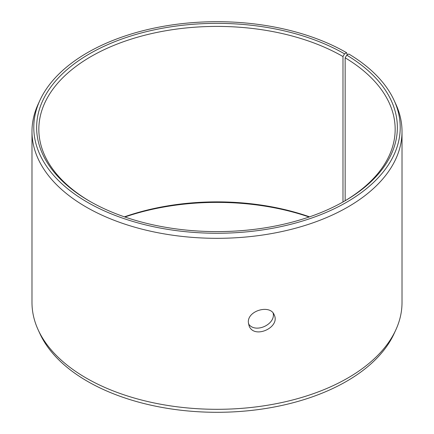 <?xml version="1.0" encoding="UTF-8"?>
<svg xmlns="http://www.w3.org/2000/svg" width="434" height="434" viewBox="0 0 434 434"><rect width="100%" height="100%" fill="white"/><g stroke="black" fill="none" stroke-linecap="round" stroke-linejoin="round"><path stroke-width="0.65" d="M124.428 216.843A178.162 102.863 180 0 1 309.572 216.843M124.878 217A180.354 104.127 180 0 1 309.122 217M344.531 53.854A180.354 104.127 180 0 0 89.469 53.849A180.354 104.127 180 0 0 89.469 201.11A180.354 104.127 180 0 0 344.531 201.11A180.354 104.127 180 0 0 346.739 55.145L348.795 54A183.219 105.782 180 0 1 394.045 100.254L395.781 104.019A185.014 106.818 180 0 1 402.014 131.507L402.014 302.493A185.014 106.818 180 0 1 395.781 329.981L394.045 333.746A183.219 105.782 180 0 1 217 412.3A183.219 105.782 180 0 1 39.955 333.746L38.219 329.981A185.014 106.818 180 0 1 31.986 302.493L31.986 131.507A185.014 106.818 180 0 1 38.219 104.019L39.955 100.254A183.219 105.782 180 0 1 169.444 25.324A183.219 105.782 180 0 1 346.554 52.682L344.531 53.854L342.979 56.539L342.979 201.994M395.781 329.981A185.014 106.818 180 0 1 217 409.311A185.014 106.818 180 0 1 38.219 329.981M394.045 100.254A183.219 105.782 180 0 1 217 233.259A183.219 105.782 180 0 1 39.955 100.254M347.368 54.792L346.554 52.682M402.014 131.507A185.014 106.818 180 0 1 217 238.326A185.014 106.818 180 0 1 31.986 131.507M346.739 55.145L345.16 57.82A178.162 102.863 180 0 1 395.162 129.272A178.162 102.863 180 0 1 343.75 201.555M90.25 201.555A178.162 102.863 180 0 1 38.838 129.272A178.162 102.863 180 0 1 148.819 34.237A178.162 102.863 180 0 1 342.979 56.539M345.16 57.82L345.16 200.725M248.47 323.807C254.97 334.001 275.834 324.448 273.16 313.147M248.34 322.272C247.586 310.375 270.501 304.163 274.228 314.954C280.543 327.426 254.069 339.556 249.067 325.82L248.34 322.272"/></g></svg>
